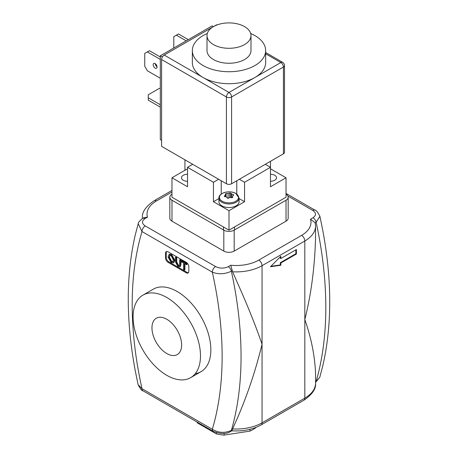<?xml version="1.0" encoding="UTF-8"?>
<svg xmlns="http://www.w3.org/2000/svg" width="458" height="458" viewBox="0 0 458 458"><rect width="100%" height="100%" fill="white"/><g stroke="black" fill="none" stroke-linecap="round" stroke-linejoin="round"><path stroke-width="0.69" d="M296.395 254.024L280.84 263.001L280.84 265.245L270.472 266.739L280.84 256.268L280.84 258.512L296.395 249.53L296.395 254.024L295.874 253.721L280.325 262.703L280.325 264.947L270.907 266.304M280.84 263.001L280.325 262.703M280.84 265.245L280.325 264.947M280.84 258.512L280.325 258.209L280.325 256.789M295.874 249.833L295.874 253.721M286.027 194.232A7.334 4.231 180 0 1 288.174 197.226L288.174 218.18A7.334 4.231 180 0 1 286.027 221.174L234.187 251.104A7.334 4.231 180 0 1 223.813 251.104L171.973 221.174A7.334 4.231 180 0 1 169.826 218.18L169.826 197.226A7.334 4.231 180 0 1 171.973 194.232M288.174 197.226A7.334 4.231 180 0 1 286.027 200.22L234.187 230.151A7.334 4.231 180 0 1 223.813 230.151L171.973 200.22A7.334 4.231 180 0 1 169.826 197.226M255.638 427.526L255.638 427.841A33.909 19.58 180 0 1 249.982 431.104L249.982 429.306M224.145 433.486L224.145 435.1A33.909 19.58 180 0 1 216.422 433.903L216.422 432.741M197.507 422.287L197.507 422.986A33.909 19.58 180 0 1 196.814 421.887M255.638 427.841L255.816 427.457M224.145 435.1L249.982 431.104M197.507 422.986L216.422 433.903M315.121 210.233A4.58 2.645 120 0 0 315.064 210.193A4.58 2.645 120 0 0 315.047 210.188A4.58 2.645 120 0 0 312.757 210.417C316.312 212.833 316.398 215.271 313.014 217.745L310.518 219.187A32.077 18.52 180 0 1 301.582 235.389L258.81 260.081A32.077 18.52 180 0 1 230.746 265.245L228.25 266.682C223.973 268.634 219.743 268.583 215.552 266.533A4.58 2.645 -60 0 0 212.312 272.149A340.368 196.511 60 0 1 215.088 285.574A340.368 196.511 60 0 1 215.088 419.064A340.368 196.511 60 0 1 212.312 429.283L142.003 388.693L138.093 384.657L135.19 370.425C125.944 320.457 125.961 275.327 135.236 235.04L138.207 223.75L142.003 231.553L212.312 272.149C218.523 274.548 224.878 274.233 231.364 271.193A353.748 204.239 -120 0 1 234.284 285.729A353.748 204.239 -120 0 1 234.284 419.225A353.748 204.239 -120 0 1 231.364 430.394A4.58 2.645 60 0 1 230.546 431.533L231.891 430.755L232.315 429.844L231.364 430.394C224.867 433.308 218.518 432.942 212.312 429.283A4.58 2.645 120 0 0 213.245 431.373A4.58 2.645 120 0 0 213.262 431.384A4.58 2.645 120 0 0 213.336 431.425M215.552 266.533L145.243 225.943A4.58 2.645 -60 0 0 142.003 231.553A340.368 196.511 60 0 0 139.232 241.778A340.368 196.511 60 0 0 139.232 375.268A340.368 196.511 60 0 0 142.003 388.693A4.58 2.645 120 0 0 142.936 390.783A4.58 2.645 120 0 0 142.953 390.788L213.262 431.384C220.733 434.127 226.498 434.178 230.546 431.533M231.679 430.801C242.872 431.522 252.679 429.564 261.1 424.932A4.58 2.645 -120 0 0 262.05 422.831A36.657 21.165 180 0 1 232.618 428.934L232.315 429.844M310.518 219.187L315.178 222.806L316.129 222.256L319.919 216.325L322.81 230.551C332.056 280.525 332.039 325.655 322.764 365.936L319.793 377.232L316.129 381.457A4.58 2.645 60 0 1 315.556 382.413M258.81 260.081A4.58 2.645 60 0 1 262.05 265.692L304.822 241A36.657 21.165 0 0 0 315.556 226.034L315.516 238.83C314.68 267.632 311.114 294.546 304.822 319.57C311.114 337.54 314.68 355.127 315.516 372.325L315.556 375.205M147.482 217.172L144.041 217.607L142.696 218.386A4.58 2.645 60 0 1 144.986 218.609L147.482 217.172A32.077 18.52 180 0 1 156.418 200.97L171.973 191.988M230.746 265.245L232.618 271.794A36.657 21.165 0 0 0 262.05 265.692L262.05 344.261C255.936 326.399 247.858 306.207 237.811 283.691L232.618 271.794M315.556 226.034L315.178 222.806M232.618 428.934L237.811 417.186C247.858 393.703 255.936 369.394 262.05 344.261L262.05 422.831L304.822 398.139L304.822 241A4.58 2.645 -120 0 0 301.582 235.389M166.792 353.536A20.976 12.114 60 0 1 153.087 335.05A20.976 12.114 60 0 1 156.298 318.241A20.976 12.114 60 0 1 177.28 330.35A20.976 12.114 60 0 1 177.28 354.572A20.976 12.114 60 0 1 166.792 353.536M183.549 262.995L181.42 261.758L181.42 260.877L186.555 263.842L186.555 264.724L184.414 263.487L184.414 270.088L183.549 269.59L183.549 262.995M186.555 263.842L187.076 263.545L181.935 260.579L181.42 260.877M187.076 263.545L187.076 264.426L186.555 264.724M184.929 263.791L184.929 269.791L184.414 270.088M180.475 260.333L180.475 264.655L179.845 266.808L177.939 266.476L175.38 261.713L175.38 257.39L176.238 257.883L176.238 262.205L177.864 265.537L179.187 265.835L179.616 264.151L179.616 259.835L180.475 260.333L180.99 260.035L180.99 264.358L180.366 266.51L179.845 266.808M176.238 257.883L176.754 257.585L175.895 257.093L175.38 257.39M176.754 257.585L176.754 261.902L178.385 265.239L179.393 265.606M180.99 260.035L180.131 259.537L179.616 259.835M169.878 255.392L169.466 257.224L171.676 261.415L172.918 261.701M168.945 257.528L169.575 255.512L171.166 255.679L173.376 259.978L172.683 261.89L171.16 261.713L168.945 257.528L169.466 257.224M171.166 254.825L174.263 260.499L173.342 262.835L171.166 262.566L168.063 257.007L168.985 254.556L171.166 254.825L171.681 254.528L174.779 260.196L173.863 262.537L173.342 262.835M168.985 254.556L169.5 254.253L171.681 254.528M188.41 272.687A3.664 2.118 60 0 1 187.007 272.355L168.865 261.879A3.664 2.118 60 0 1 166.271 257.39L166.271 252.896A3.664 2.118 60 0 1 166.683 251.516M168.086 262.325A3.664 2.118 60 0 1 165.493 257.837L165.493 253.348A3.664 2.118 60 0 1 166.254 251.671A3.664 2.118 60 0 1 168.086 251.848L186.229 262.325A3.664 2.118 60 0 1 188.822 266.819L188.822 271.308A3.664 2.118 60 0 1 188.061 272.985A3.664 2.118 60 0 1 186.229 272.802L168.086 262.325L168.865 261.879M153.327 289.153A47.655 27.514 60 0 1 200.982 316.661A47.655 27.514 60 0 1 200.988 371.69A47.655 27.514 60 0 1 195.228 373.694M166.792 375.32A47.655 27.514 -120 0 0 190.62 377.678A47.655 27.514 -120 0 0 190.614 322.65A47.655 27.514 -120 0 0 142.959 295.135A47.655 27.514 -120 0 0 135.66 333.327A47.655 27.514 -120 0 0 166.792 375.32M207.308 33.503A36.657 21.165 0 0 0 192.343 50.563L192.343 62.534A36.657 21.165 0 0 0 203.077 77.499A36.657 21.165 0 0 0 243.026 82.091A36.657 21.165 0 0 0 265.657 62.534L265.657 50.563A36.657 21.165 0 0 0 250.692 33.503M192.343 50.563A36.657 21.165 0 0 0 203.077 65.528A36.657 21.165 0 0 0 243.026 70.12A36.657 21.165 0 0 0 265.657 50.563M207.005 35.598L207.005 50.563A21.995 12.698 0 0 0 213.445 59.546A21.995 12.698 0 0 0 237.416 62.294A21.995 12.698 0 0 0 250.995 50.563L250.995 35.598A21.995 12.698 0 0 0 229 22.9A21.995 12.698 0 0 0 207.005 35.598A21.995 12.698 0 0 0 213.445 44.581A21.995 12.698 0 0 0 237.416 47.329A21.995 12.698 0 0 0 250.995 35.598M270.472 174.28A6.051 3.492 180 0 1 276.523 177.773A6.051 3.492 180 0 1 270.472 181.265L270.472 174.28M187.528 181.265A6.051 3.492 180 0 1 181.477 177.773A6.051 3.492 180 0 1 187.528 174.28L187.528 181.265M270.472 161.308L270.472 167.296L265.291 164.302M270.472 168.79L286.027 177.773L270.472 186.749L270.472 167.296L244.555 182.261L244.555 201.715L239.082 198.554M239.368 179.267L244.555 182.261M218.918 198.554L213.445 201.715L213.445 182.261L218.632 179.267M244.555 201.715L229 210.697L213.445 201.715M192.709 164.302L187.528 167.296L187.528 186.749L171.973 177.773L187.528 168.79M171.973 177.773L171.973 197.226L229 230.151L229 210.697M229 230.151L286.027 197.226L286.027 177.773M213.445 182.261L187.528 167.296M184.935 170.29L184.935 159.813M224.391 196.534L224.391 196.007L224.683 196.631A17.776 13.156 -141.1 0 1 226.441 196.906A17.776 6.137 -105.1 0 1 227.26 198.125L228.347 198.291A17.776 11.891 129.5 0 1 229.939 197.45A17.776 14.461 -171.4 0 1 231.868 197.747L232.664 197.375M232.67 197.335L232.664 197.284A17.776 1.265 87.1 0 0 232.498 195.972L232.498 197.644M225.502 196.74L225.502 194.89A17.776 8.324 -68 0 0 224.391 196.007L224.683 196.631M230.74 197.553L230.74 193.133A17.776 6.137 74.9 0 1 231.559 193.952A17.776 13.156 38.9 0 1 233.317 194.627L233.74 195.056M226.132 196.848L226.132 193.511L225.33 193.946M230.74 193.133L229.653 192.967L229.653 197.587M231.559 193.952L231.559 197.684M233.609 195.251A17.776 8.324 112 0 0 232.498 195.972M225.502 194.89A17.776 1.265 -92.9 0 0 225.336 193.969M226.132 193.511A17.776 14.461 8.6 0 1 228.061 193.413L228.061 198.394M228.061 193.413A17.776 11.891 -50.5 0 1 229.653 192.967M235.761 193.459A9.561 5.519 180 0 1 231.473 202.694A9.561 5.519 180 0 1 219.766 195.932A9.561 5.519 180 0 1 235.761 193.459M265.657 53.769L280.84 62.534L229 92.47L164.199 55.052A3.664 2.118 120 0 0 161.605 59.546L226.407 96.959A3.664 2.118 0 0 0 231.593 96.959A3.664 2.118 -120 0 0 229 92.47A3.664 2.118 120 0 0 226.407 96.959L226.407 183.755A3.664 2.118 0 0 0 231.593 183.755L231.593 96.959L283.433 67.028A3.664 2.118 0 0 0 284.51 65.528A3.664 3.664 0 0 0 282.678 62.357A3.664 2.118 120 0 0 280.84 62.534A3.664 2.118 60 0 1 283.433 67.028L283.433 153.825A3.664 2.118 0 0 0 284.51 152.331L284.51 65.528M217.453 24.789A3.664 2.118 120 0 0 216.039 25.121L216.256 25.247M226.407 183.755L161.605 146.342L161.605 59.546M164.199 55.052L213.348 26.678M213.548 26.558L216.039 25.121M155.262 63.668A2.748 1.586 -120 0 0 157.065 66.794M155.125 63.582A2.748 1.586 60 0 1 156.922 66.009A2.748 1.586 60 0 1 156.499 68.208A2.748 1.586 60 0 1 155.125 68.076A2.748 1.586 60 0 1 153.327 65.654A2.748 1.586 60 0 1 153.751 63.45A2.748 1.586 60 0 1 155.125 63.582M160.311 107.132L148.255 100.176L148.255 94.789L159.401 88.354L160.311 88.354M160.311 104.739L148.255 97.783M188.301 39.64L178.454 33.955L173.788 36.646L173.788 48.021M160.311 78.249L147.35 70.767L144.757 66.278L144.757 53.409L149.423 50.712L160.311 56.998M160.311 59.397L147.35 51.914M186.229 40.836L176.382 35.151M162.367 56.987L160.311 55.802L160.311 139.61L161.605 140.36M213.445 26.621L212.151 25.871L160.311 55.802M283.433 153.825L231.593 183.755M287.887 196.058L312.757 210.417M145.243 225.943C141.688 223.527 141.602 221.082 144.986 218.609M286.027 221.174L286.027 200.22M234.187 251.104L234.187 230.151M223.813 251.104L223.813 230.151M171.973 221.174L171.973 200.22M303.872 400.235A4.58 2.645 -120 0 0 304.822 398.139A36.657 21.165 180 0 0 315.556 383.174C316.192 388.739 312.299 394.43 303.872 400.235L261.1 424.932M313.014 217.745A4.58 2.645 -120 0 1 316.129 222.256A353.748 204.239 60 0 1 319.043 236.792A353.748 204.239 60 0 1 319.043 370.287A353.748 204.239 60 0 1 316.129 381.457L315.556 381.789M232.315 270.644L231.364 271.193A4.58 2.645 -120 0 0 228.25 266.682M156.418 200.97A4.58 2.645 -120 0 0 154.128 200.741C145.684 206.581 141.785 212.272 142.444 217.808A36.657 21.165 0 0 0 142.467 218.518M180.99 264.358L180.475 264.655M176.754 261.902L176.238 262.205M178.385 265.239L177.864 265.537M171.676 261.415L171.16 261.713M174.779 260.196L174.263 260.499M165.493 257.837L166.271 257.39M165.493 253.348L166.271 252.896M186.229 272.802L187.007 272.355M236.775 180.767L236.775 194.083M221.225 180.767L221.225 194.083M233.317 194.627L233.317 195.423M239.082 198.125A10.082 5.822 180 0 1 229 203.947A10.082 5.822 180 0 1 218.918 198.125C218.432 192.749 230.008 189.784 235.899 193.505L239.082 198.125L239.082 201.715A10.082 5.822 180 0 1 229 207.537A10.082 5.822 180 0 1 218.918 201.715L218.918 198.125M142.942 390.783C142.009 391.046 140.394 388.991 138.081 384.623M319.798 377.186L315.556 382.447M315.556 383.174L315.556 375.176M142.696 218.386C139.438 221.031 137.944 222.817 138.213 223.744M154.128 200.741L171.973 190.442M319.919 216.325C317.589 211.957 315.968 209.919 315.058 210.199L286.027 193.431M142.444 217.808L142.444 218.535M153.333 289.147L142.965 295.135M200.988 371.69L190.62 377.678M223.504 226.979L223.504 229.968M234.496 226.979L234.496 229.968M265.657 52.533L282.678 62.357"/></g></svg>
